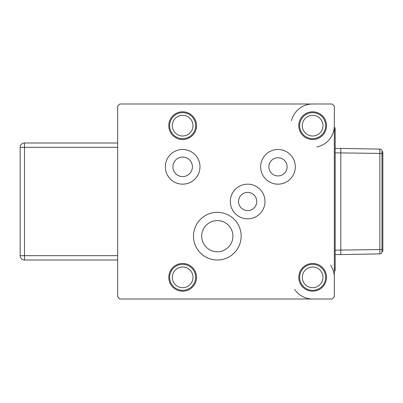<?xml version="1.0" encoding="UTF-8"?>
<svg xmlns="http://www.w3.org/2000/svg" width="403" height="403" viewBox="0 0 403 403"><rect width="100%" height="100%" fill="white"/><g stroke="black" fill="none" stroke-linecap="round" stroke-linejoin="round"><path stroke-width="0.6" d="M335.185 148.516L340.817 148.415L340.817 254.585L335.185 254.484M335.185 152.848L381.984 153.432L381.984 251.734A2.166 2.166 0 0 1 379.853 253.9L340.817 254.585M340.817 148.415L379.853 149.1A2.166 2.166 0 0 1 381.984 151.266L381.984 153.432M330.611 265.219A21.666 21.666 0 0 1 334.319 277.335M312.652 299.001A21.666 21.666 0 0 1 294.689 289.45M291.57 120.653A21.666 21.666 0 0 1 312.652 103.999A21.666 21.666 0 0 0 308.507 104.397M316.793 146.934A21.666 21.666 0 0 0 334.319 125.665A21.666 21.666 0 0 1 333.729 130.678M381.984 151.699L382.85 151.699L382.85 251.366L381.984 251.366M117.651 147.332L24.482 147.332L24.482 260L117.651 260L24.482 260A4.332 4.332 0 0 1 20.15 255.668L20.15 147.332A4.332 4.332 0 0 1 24.482 143L117.651 143M20.15 181.642L20.15 221.358M298.784 125.665A13.868 13.868 0 0 1 312.652 111.802A13.868 13.868 0 0 1 326.516 125.665A13.868 13.868 0 0 1 312.652 139.534A13.868 13.868 0 0 1 298.784 125.665M298.784 277.335A13.868 13.868 0 0 1 312.652 263.466A13.868 13.868 0 0 1 326.516 277.335A13.868 13.868 0 0 1 312.652 291.198A13.868 13.868 0 0 1 298.784 277.335M168.781 277.335A13.868 13.868 0 0 1 182.65 263.466A13.868 13.868 0 0 1 196.518 277.335A13.868 13.868 0 0 1 182.65 291.198A13.868 13.868 0 0 1 168.781 277.335M168.781 125.665A13.868 13.868 0 0 1 182.65 111.802A13.868 13.868 0 0 1 196.518 125.665A13.868 13.868 0 0 1 182.65 139.534A13.868 13.868 0 0 1 168.781 125.665M199.984 166.832A17.334 17.334 0 0 0 182.65 149.498A17.334 17.334 0 0 0 165.316 166.832A17.334 17.334 0 0 0 182.65 184.166A17.334 17.334 0 0 0 199.984 166.832A17.334 17.334 0 0 1 165.603 169.96M264.983 201.5A17.334 17.334 0 0 0 247.649 184.166A17.334 17.334 0 0 0 230.315 201.5A17.334 17.334 0 0 0 247.649 218.834A17.334 17.334 0 0 0 264.983 201.5M241.15 236.168A23.832 23.832 0 0 0 217.318 212.336A23.832 23.832 0 0 0 193.485 236.168A23.832 23.832 0 0 0 217.318 260A23.832 23.832 0 0 0 238.757 225.756A23.832 23.832 0 0 0 206.905 214.728M295.318 166.832A17.334 17.334 0 0 0 277.984 149.498A17.334 17.334 0 0 0 260.65 166.832A17.334 17.334 0 0 0 277.984 184.166A17.334 17.334 0 0 0 294.175 160.646A17.334 17.334 0 0 0 271.793 150.641M119.817 299.001L332.148 299.001L334.319 296.835L334.319 106.165L332.148 103.999L119.817 103.999L117.651 106.165L117.651 296.835L119.817 299.001M239.604 205.752A9.098 9.098 0 0 0 251.9 209.545A9.098 9.098 0 0 0 255.698 197.248A9.098 9.098 0 0 0 243.402 193.455A9.098 9.098 0 0 0 239.604 205.752M203.283 242.984A15.601 15.601 0 0 1 210.502 222.134A15.601 15.601 0 0 1 231.347 229.352A15.601 15.601 0 0 1 224.133 250.198A15.601 15.601 0 0 1 203.283 242.984M227.73 257.603A23.832 23.832 0 0 1 193.485 236.168M180.892 157.246A9.748 9.748 0 0 1 192.241 165.074A9.748 9.748 0 0 1 184.408 176.423A9.748 9.748 0 0 1 173.058 168.59A9.748 9.748 0 0 1 180.892 157.246M165.316 166.832A17.334 17.334 0 0 1 199.702 163.709M269.481 170.081A9.098 9.098 0 0 0 281.234 175.335A9.098 9.098 0 0 0 286.483 163.583A9.098 9.098 0 0 0 274.735 158.334A9.098 9.098 0 0 0 269.481 170.081M260.65 166.832A17.334 17.334 0 0 0 284.175 183.022M334.319 127.832L335.185 127.832L335.185 270.831L334.319 270.831M191.506 170.912A9.748 9.748 0 0 1 178.569 175.688A9.748 9.748 0 0 1 173.794 162.757A9.748 9.748 0 0 1 186.73 157.976A9.748 9.748 0 0 1 191.506 170.912M319.503 288.382A13.002 13.002 0 0 1 301.605 284.186A13.002 13.002 0 0 1 305.796 266.287A13.002 13.002 0 0 1 323.695 270.478A13.002 13.002 0 0 1 319.503 288.382M318.103 286.12A10.342 10.342 0 0 1 303.862 282.785A10.342 10.342 0 0 1 307.197 268.544A10.342 10.342 0 0 1 321.438 271.879A10.342 10.342 0 0 1 318.103 286.12M195.193 280.755A13.002 13.002 0 0 1 179.229 289.873A13.002 13.002 0 0 1 170.106 273.909A13.002 13.002 0 0 1 186.07 264.791A13.002 13.002 0 0 1 195.193 280.755M192.629 280.055A10.342 10.342 0 0 1 179.929 287.309A10.342 10.342 0 0 1 172.675 274.609A10.342 10.342 0 0 1 185.37 267.355A10.342 10.342 0 0 1 192.629 280.055M315.136 138.425A13.002 13.002 0 0 1 299.887 128.154A13.002 13.002 0 0 1 310.164 112.905A13.002 13.002 0 0 1 325.412 123.182A13.002 13.002 0 0 1 315.136 138.425M314.627 135.816A10.342 10.342 0 0 1 302.497 127.645A10.342 10.342 0 0 1 310.673 115.515A10.342 10.342 0 0 1 322.803 123.691A10.342 10.342 0 0 1 314.627 135.816M185.461 138.36A13.002 13.002 0 0 1 169.96 128.481A13.002 13.002 0 0 1 179.839 112.976A13.002 13.002 0 0 1 195.344 122.855A13.002 13.002 0 0 1 185.461 138.36M184.886 135.766A10.342 10.342 0 0 1 172.555 127.902A10.342 10.342 0 0 1 180.413 115.57A10.342 10.342 0 0 1 192.745 123.429A10.342 10.342 0 0 1 184.886 135.766M335.185 250.152L379.853 249.568L379.853 253.9M379.853 149.1L379.853 249.568L381.984 249.568M381.984 249.2L382.85 249.2M381.984 153.865L382.85 153.865M20.15 255.668L117.651 255.668M20.15 147.332L24.482 147.332L24.482 143M334.319 268.665L335.185 268.665M334.319 129.998L335.185 129.998"/></g></svg>
